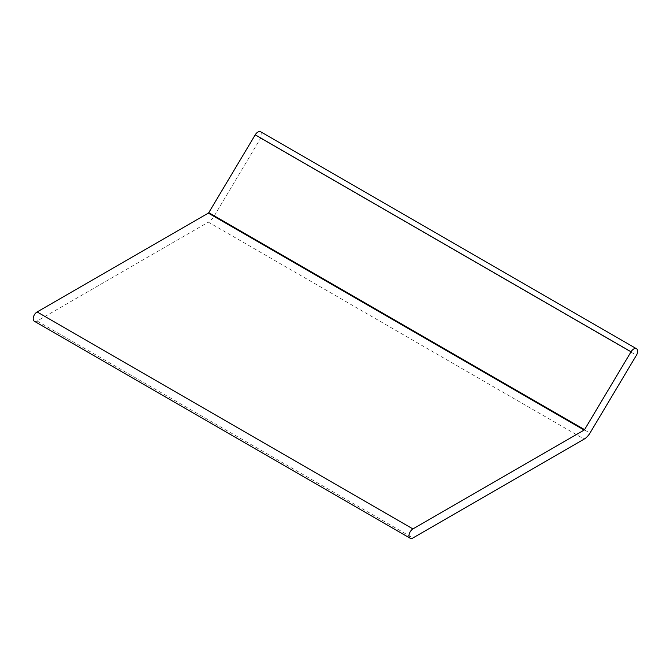 <?xml version="1.0" encoding="UTF-8"?>
<svg xmlns="http://www.w3.org/2000/svg" width="670" height="670" viewBox="0 0 670 670"><rect width="100%" height="100%" fill="white"/><g stroke="black" fill="none" stroke-linecap="round" stroke-linejoin="round"><path stroke-width="0.5" stroke-dasharray="3.35 2.51" d="M260.689 131.755A5.536 3.199 -60 0 1 260.613 138.271L214.157 216.1A11.96 6.901 -60 0 1 208.328 222.147L584.148 439.118M34.346 321.273A5.536 3.199 -60 0 0 37.118 320.997L208.328 222.147M214.157 216.1L589.969 433.08M37.118 320.997L412.929 537.968M260.613 138.271L636.425 355.242"/><path stroke-width="1" d="M589.969 433.08A11.96 6.901 -60 0 1 584.148 439.118L412.929 537.968A5.536 3.199 -60 0 1 410.157 538.245A5.536 3.199 -60 0 1 409.311 533.806A5.536 3.199 -60 0 1 412.929 528.931L584.148 430.081A0.888 0.511 120 0 0 584.575 429.629L631.039 351.8A5.536 3.199 -60 0 1 636.5 348.727A5.536 3.199 -60 0 1 636.425 355.242L589.969 433.08M410.157 538.245L34.346 321.273A5.536 3.199 -60 0 1 33.5 316.835A5.536 3.199 -60 0 1 37.118 311.952L208.328 213.102L584.148 430.081M636.5 348.727L260.689 131.755A5.536 3.199 -60 0 0 255.228 134.829L208.764 212.658A0.888 0.511 -60 0 1 208.328 213.102M37.118 311.952L412.929 528.931M208.764 212.658L584.575 429.629M255.228 134.829L631.039 351.8"/></g></svg>
